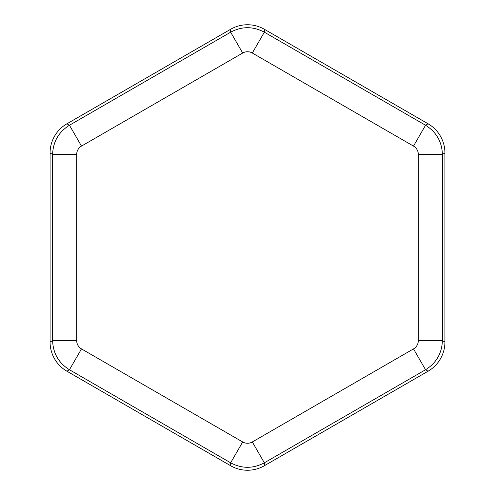 <?xml version="1.0" encoding="UTF-8"?>
<svg xmlns="http://www.w3.org/2000/svg" width="495" height="495" viewBox="0 0 495 495"><rect width="100%" height="100%" fill="white"/><g stroke="black" fill="none" stroke-linecap="round" stroke-linejoin="round"><path stroke-width="0.74" d="M428.07 371.213L264.349 465.733A33.716 33.703 90 0 1 230.651 465.733L66.93 371.213A33.716 33.703 150 0 1 50.075 342.026L50.075 152.974A33.716 33.703 -150 0 1 66.93 123.787L230.651 29.267A33.716 33.703 -90 0 1 264.349 29.267L428.07 123.787A33.716 33.703 -30 0 1 444.925 152.974L444.925 342.026A33.716 33.703 30 0 1 428.07 371.213L425.545 369.753C436.33 363.008 441.948 353.282 442.394 340.566L442.394 154.434C441.948 141.719 436.33 131.992 425.545 125.247L264.349 32.187C253.118 26.21 241.882 26.21 230.651 32.187L69.455 125.247C58.67 131.992 53.052 141.719 52.606 154.434L52.606 340.566C53.052 353.282 58.67 363.008 69.455 369.753L81.496 348.901A9.634 9.628 150 0 1 76.682 340.566L52.606 340.566L50.075 342.026M66.93 371.213L69.455 369.753L230.651 462.813C241.882 468.79 253.118 468.79 264.349 462.813L252.314 441.967A9.634 9.628 90 0 1 242.686 441.967L81.496 348.901M444.925 152.974L442.394 154.434L418.318 154.434L418.318 340.566A9.634 9.628 30 0 1 413.504 348.901L252.314 441.967M444.925 342.026L442.394 340.566L418.318 340.566M230.651 465.733L230.651 462.813L242.686 441.967M76.682 340.566L76.682 154.434A9.634 9.628 -150 0 1 81.496 146.099L242.686 53.033A9.634 9.628 -90 0 1 252.314 53.033L413.504 146.099A9.634 9.628 -30 0 1 418.318 154.434M413.504 146.099L425.545 125.247L428.07 123.787M50.075 152.974L52.606 154.434L76.682 154.434M66.93 123.787L69.455 125.247L81.496 146.099M230.651 29.267L230.651 32.187L242.686 53.033M264.349 29.267L264.349 32.187L252.314 53.033M264.349 465.733L264.349 462.813L425.545 369.753L413.504 348.901"/></g></svg>

